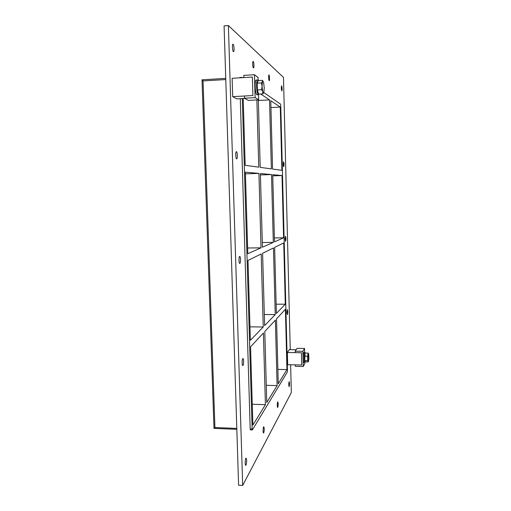 <?xml version="1.0" encoding="UTF-8"?>
<svg xmlns="http://www.w3.org/2000/svg" width="511" height="511" viewBox="0 0 511 511"><rect width="100%" height="100%" fill="white"/><g stroke="black" fill="none" stroke-linecap="round" stroke-linejoin="round"><path stroke-width="0.77" d="M233.367 51.605C232.403 51.017 232.032 44.08 232.971 44.214C233.987 43.978 234.568 51.771 233.533 51.662L233.367 51.605M263.753 432.836L263.548 433.015C262.807 433.136 263.056 426.583 263.778 426.774C264.391 428.237 264.385 430.256 263.753 432.836M253.405 67.88C252.651 67.439 252.37 61.288 253.111 61.416C253.897 61.218 254.325 68.033 253.52 67.925L253.405 67.88M277.799 407.293L277.658 407.42C277.058 407.535 277.218 401.716 277.805 401.876C278.316 403.224 278.31 405.025 277.799 407.293M269.131 80.655C268.447 78.509 268.371 76.593 268.895 74.9C269.527 74.734 269.853 80.783 269.208 80.687L269.131 80.655M283.694 166.803C283.132 165.079 283.081 163.392 283.554 161.738C284.129 163.405 284.18 165.098 283.707 166.803L283.694 166.803M236.65 158.819C235.641 158.838 235.373 151.537 236.389 151.684C237.411 151.48 237.73 158.953 236.689 158.825L236.65 158.819M285.566 241.333L285.534 241.339C284.997 239.685 284.972 238.024 285.47 236.35C286 237.89 286.032 239.55 285.566 241.333M239.851 263.408L239.768 263.427C238.752 263.612 238.701 256.26 239.716 256.426C240.681 256.247 240.815 263.12 239.851 263.408M287.406 314.572L287.335 314.61C286.837 312.949 286.837 311.295 287.354 309.64C287.834 311.02 287.846 312.668 287.406 314.572M242.974 365.454L242.782 365.563C241.799 365.716 241.984 358.358 242.955 358.562C243.824 358.403 243.843 364.643 242.974 365.454M246.027 465.055L245.734 465.317C244.801 465.444 245.191 457.945 246.104 458.175C246.851 459.779 246.826 462.072 246.027 465.055M281.791 90.945C281.229 89.029 281.165 87.298 281.599 85.759C282.206 87.47 282.289 89.201 281.848 90.964L281.791 90.945M289.213 386.546L289.105 386.642C288.645 384.962 288.677 383.295 289.2 381.647C289.628 382.899 289.635 384.534 289.213 386.546M258.33 99.862L260.208 167.365L271.36 168.892L269.527 99.894L258.349 100.495M273.315 242.38L271.513 174.57L260.38 173.542L262.437 247.209L273.315 242.38L262.303 242.521M260.418 174.928L271.513 174.57M277.115 385.601L266.761 402.483L264.787 331.511L275.378 320.09L277.115 385.601L266.282 385.307M275.231 314.604L273.462 247.956L262.603 253.264L264.621 325.571L275.231 314.604L264.308 314.521M280.29 107.067L270.76 100.718L272.567 169.058L281.893 170.335L280.29 107.067L270.939 107.546M286.939 369.594L285.413 309.264L276.528 318.851L278.24 383.774L286.939 369.594L277.863 369.383M272.746 175.841L282.021 175.548L272.714 174.685L274.49 241.856L283.599 237.807L274.388 237.941M285.285 304.217L283.733 242.936L274.637 247.381L276.381 313.415L285.285 304.217L276.138 304.179M249.968 326.848L263.235 326.995L261.191 253.961L248.001 260.406L250.364 340.294L263.235 326.995M263.408 333L250.562 346.854L252.881 425.114L265.413 404.68L263.408 333M247.631 247.995L261.019 247.841L258.93 173.401L245.382 172.15L247.803 253.712L261.019 247.841M241.767 77.717L242.38 77.685M242.31 98.578L252.14 429.036L250.192 428.959L250.416 429.872L252.357 429.955L252.14 429.036M263.842 92.555L280.558 104.135L280.756 105.311L287.463 370.794L287.335 372.046L252.357 429.955M282.021 175.548L283.599 237.807M260.655 93.979L269.527 99.894M243.204 98.527L245.184 165.309L258.758 167.167L256.867 99.945M265.413 404.68L252.262 404.246M245.433 173.849L258.93 173.401M290.625 364.765L291.321 392.582L242.68 485.45L238.599 485.22L224.086 25.876L228.379 25.55L283.477 77.41L290.254 349.671M242.68 485.45L228.379 25.55M240.298 98.687L250.192 428.959M241.888 77.41L239.748 77.838M236.804 428.416L214.92 427.535L214.039 428.32M213.988 428.39L202.011 79.818L225.741 78.368L202.011 79.818L203.052 80.923L225.779 79.556M303.259 366.508L302.902 351.312L295.224 351.178L295.262 352.647L301.452 352.756L301.739 365.007L295.269 364.867L295.307 366.33L303.259 366.508L304.914 363.41L304.888 362.44M302.902 351.312L304.562 348.47L304.658 352.437M295.224 351.178L297.019 348.342L304.562 348.47M243.792 75.379L243.856 77.595L252.383 77.078L252.907 95.538L244.399 96.011L244.462 98.214L255.104 97.633L254.452 74.727L243.792 75.379M258.157 80.546L258.074 77.512L254.452 74.727M258.547 94.682L258.694 99.843L255.104 97.633M258.694 99.843L248.308 100.405L244.462 98.214M305.246 353.024L304.939 352.443C304.096 352.162 303.988 362.682 304.843 362.452L305.208 361.673M304.843 362.452L303.866 362.427C302.997 362.663 303.106 352.143 303.962 352.424L304.939 352.443M258.221 80.674L257.589 79.997C255.902 79.697 256.522 93.986 258.215 94.669L258.93 94.075M258.406 94.733L256.809 94.752C255.098 94.062 254.478 79.78 256.177 80.08L257.589 79.997M307.628 356.224L308.082 353.082L305.093 353.024L304.728 360.606L305.297 361.865L308.28 361.922L307.731 360.67L307.628 356.224L304.626 356.161M308.082 353.082L308.644 353.714M308.587 361.296C308.274 361.705 308.076 360.76 307.992 358.447C307.999 355.03 308.222 353.459 308.657 353.733L308.957 358.601L308.28 361.922M307.731 360.67L304.728 360.606M304.965 361.136L304.863 361.13C304.23 361.303 304.307 353.548 304.933 353.753L304.984 353.753M263.804 92.638L262.846 93.858L262.756 91.782L261.638 89.706L262.054 86.244L261.453 82.897L257.193 83.146L258.247 80.61L262.475 80.355L263.133 81.37M261.453 82.897L262.475 81.581L263.216 81.505L263.574 82.418L264.257 87.854L263.817 92.606C263.491 93.283 263.133 93.008 262.756 91.782M257.193 83.146L257.384 89.949L261.638 89.706M257.384 89.949L258.623 94.094L262.846 93.858M262.475 81.581L262.475 80.355M262.054 86.244L262.469 81.6M262.743 91.744L262.054 86.302M258.234 92.791L258.164 92.759C256.918 92.229 256.465 81.766 257.691 81.939M232.128 78.298L252.383 77.078L252.907 95.538L232.697 96.656L232.128 78.298M232.697 96.656L236.817 98.879L244.858 98.438M287.361 352.501L301.452 352.756L301.739 365.007L287.667 364.701L287.361 352.501L289.283 349.652L296.112 349.773M214.92 427.535L203.052 80.923M236.829 429.323L213.994 428.397M241.933 77.391L239.915 77.512"/></g></svg>
